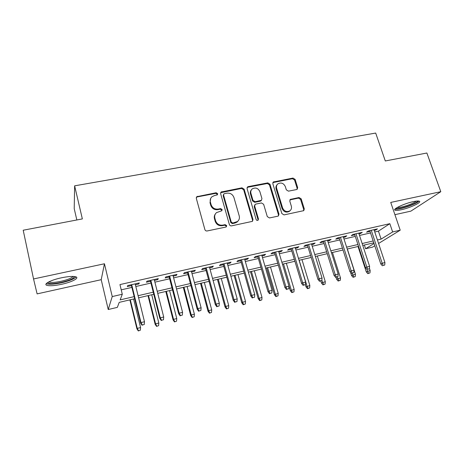 <?xml version="1.0" encoding="UTF-8"?>
<svg xmlns="http://www.w3.org/2000/svg" width="464" height="464" viewBox="0 0 464 464"><rect width="100%" height="100%" fill="white"/><g stroke="black" fill="none" stroke-linecap="round" stroke-linejoin="round"><path stroke-width="0.7" d="M217.68 193.703L216.137 192.751L196.765 196.701L196.307 198.343L204.885 229.581C205.285 230.62 206.033 231.084 207.141 230.968L225.811 227.064L226.299 226.838L226.687 225.597L225.127 224.634L222.732 225.133C219.246 225.498 216.862 224.031 215.58 220.736L214.855 218.138C214.333 215.928 214.878 214.09 216.497 212.622L221.804 210.76L222.157 209.566L220.609 208.603L218.219 209.078C214.745 209.421 212.379 207.959 211.108 204.694L210.389 202.124C209.885 200.019 210.383 198.244 211.897 196.811L214.426 195.582L217.355 194.863L217.68 193.703M217.32 194.892L217.297 194.329L215.754 193.372L197.264 196.91L196.307 197.455M226.252 226.873L226.275 226.142L224.721 225.185L222.331 225.678L222.732 225.133M221.763 210.795L221.763 210.146L220.214 209.194L217.831 209.67L218.219 209.078M413.314 201.625C404.237 203.493 392.068 209.293 395.079 210.215C396.024 210.586 398.077 210.436 401.232 209.757C409.996 207.936 422.217 202.234 419.34 201.202C418.441 200.825 416.428 200.97 413.314 201.625M61.283 277.832C50.86 280.012 42.978 284.183 46.858 285.331C49.712 286.097 54.642 285.749 61.654 284.281C71.74 282.135 79.675 278.058 75.881 276.834C73.202 276.057 68.336 276.393 61.283 277.832M296.583 189.556L297.18 189.289L297.673 187.607L295.121 179.382L293.016 178.066L273.29 182.01L272.82 183.663L281.863 213.568L284.014 214.902L303.752 210.656L304.291 208.899L301.165 198.83L299.048 197.507L290.307 199.416L289.791 201.132L291.328 206.149C291.833 208.098 291.351 209.658 289.884 210.836C286.7 212.321 284.275 211.352 282.605 207.942L276.637 188.285C276.167 186.464 276.59 184.979 277.913 183.831C281.114 182.213 283.585 183.129 285.331 186.592L286.329 189.834L288.451 191.156L296.583 189.556M374.761 231.971L378.433 231.13L389.841 223.683L392.637 231.942L400.212 230.196L378.578 243.455M33.547 278.957L37.108 293.886L101.216 279.693L104.452 263.767L33.547 278.957L23.2 230.225L82.354 218.915L74.629 185.832L375.689 133.058L385.294 160.967L426.88 153.016L440.8 191.702L390.734 202.426L400.212 230.196M104.452 263.767L112.242 296.56L122.287 294.246L120.159 299.889L134.148 296.629M389.841 223.683L119.956 284.577L122.287 294.246M244.122 189.167L241.953 187.821L221.096 192.026L220.626 193.674L229.361 224.489C229.761 225.516 230.504 225.974 231.582 225.858L252.451 221.345L253.002 219.571L244.122 189.167L243.675 189.793L241.512 188.448L220.644 192.705M248.252 186.615L267.815 182.88L269.955 184.214L278.98 214.165L278.435 215.934L277.837 216.195L269.462 217.947L267.287 216.601L263.633 204.293L261.47 202.948L255.867 204.073L255.2 204.38L254.684 206.097L258.471 218.973L258.083 220.214C257.218 220.638 256.557 220.388 256.111 219.466L247.063 188.604L247.532 186.951L248.252 186.615L247.793 187.247L267.316 183.512L267.815 182.88M394.916 214.675L410.866 211.143L440.8 191.702M135.384 284.734L138.829 283.951L139.299 282.93L127.722 285.557L127.327 286.566L131.457 285.627M154.454 280.395L157.719 279.659L158.311 278.615L146.949 281.196L146.427 282.222L150.498 281.3M173.182 276.138L176.274 275.436L176.987 274.381L165.822 276.915L165.178 277.959L169.198 277.043M191.58 271.956L194.497 271.295L195.327 270.216L184.359 272.704L183.599 273.772L187.566 272.867M209.653 267.85L212.402 267.223L213.341 266.127L202.571 268.575L201.695 269.654L205.61 268.766M227.406 263.813L229.999 263.221L231.049 262.114L220.464 264.515L219.478 265.611L223.346 264.735M244.853 259.846L247.289 259.289L248.443 258.164L238.038 260.524L236.953 261.638L240.77 260.774M262.003 255.942L264.289 255.426L265.541 254.284L255.316 256.604L254.121 257.735L257.897 256.876M278.858 252.114L280.998 251.627L282.344 250.467L272.293 252.752L271.005 253.895L274.729 253.048M295.423 248.344L297.424 247.892L298.868 246.72L288.985 248.965L287.599 250.125L291.282 249.29M311.715 244.638L313.583 244.215L315.114 243.032L305.399 245.236L303.92 246.413L307.557 245.589M327.741 240.996L329.469 240.601L331.087 239.407L321.535 241.576L319.969 242.765L323.559 241.947M343.499 237.417L345.1 237.052L346.799 235.84L337.403 237.974L335.756 239.175L339.3 238.368M358.997 233.891L360.476 233.554L362.256 232.336L353.011 234.43L351.283 235.642L354.786 234.848M121.226 289.843L131.892 287.407M135.819 286.514L150.939 283.057M154.901 282.158L169.65 278.789M173.635 277.878L188.024 274.595M192.038 273.679L206.074 270.477M210.117 269.555L223.81 266.423M227.876 265.501L241.245 262.444M245.328 261.516L258.373 258.535M262.485 257.601L275.216 254.69M279.345 253.75L291.769 250.914M295.916 249.968L308.05 247.196M312.214 246.245L324.058 243.542M328.239 242.591L339.805 239.946M344.004 238.989L355.296 236.414M359.507 235.451L370.533 232.934M374.245 230.422L375.602 230.115L377.464 228.885L368.37 230.95L366.554 232.174L370.023 231.385M74.629 185.832L74.217 208.661L76.838 219.971M374.784 245.781L372.638 247.097L365.591 248.756L374.036 243.513M364.368 245.015L365.591 248.756M134.67 298.752L119.225 302.366L117.34 307.371L108.228 309.523L112.242 296.56M101.216 279.693L108.228 309.523M377.418 239.975L381.101 239.117L392.637 231.942M138.086 295.713L153.236 292.187M157.203 291.259L171.982 287.819M175.972 286.891L190.391 283.533M194.41 282.593L208.475 279.322M212.524 278.377L226.241 275.181M230.312 274.236L243.704 271.115M247.799 270.164L260.861 267.119M264.979 266.162L277.733 263.192M281.863 262.23L294.315 259.33M298.468 258.361L310.619 255.531M314.789 254.562L326.65 251.795M330.838 250.821L342.42 248.124M346.62 247.15L357.93 244.511M362.146 243.53L373.189 240.961M373.798 242.805L362.755 245.392M358.539 246.378L347.223 249.023M343.018 250.009L331.435 252.718M327.248 253.698L315.381 256.476M311.211 257.45L299.054 260.292M294.895 261.267L282.448 264.178M278.307 265.147L265.553 268.128M261.435 269.097L248.362 272.153M244.267 273.11L230.875 276.242M226.803 277.199L213.075 280.407M209.026 281.358L194.955 284.647M190.936 285.586L176.511 288.962M172.515 289.896L157.731 293.358M153.764 294.286L138.603 297.83M378.433 231.13L381.101 239.117M138.829 283.951L138.614 283.086M157.719 279.659L157.499 278.8M176.274 275.436L176.053 274.589M194.497 271.295L194.271 270.454M212.402 267.223L212.176 266.394M229.999 263.221L229.767 262.404M247.289 259.289L247.057 258.477M264.289 255.426L264.051 254.62M280.998 251.627L280.761 250.827M297.424 247.892L297.186 247.103M313.583 244.215L313.339 243.438M329.469 240.601L329.225 239.83M345.1 237.052L344.856 236.286M360.476 233.554L360.226 232.795M375.602 230.115L375.353 229.361M210.731 198.308L210.018 202.727L210.389 202.124M217.831 209.67C214.368 210.006 212.002 208.551 210.737 205.291L210.018 202.727M215.331 214.02C214.316 215.406 214.032 216.966 214.472 218.701L214.855 218.138M222.331 225.678C218.851 226.049 216.473 224.582 215.197 221.293L214.472 218.701M252.422 221.363L252.526 220.127L243.675 189.793M224.431 193.662L223.897 193.917L223.567 195.077L231.246 222.088L232.8 223.045L237.475 221.525C239.192 220.058 239.772 218.179 239.221 215.893L233.937 197.531C232.667 194.317 230.33 192.867 226.919 193.181L224.431 193.662M223.567 194.428L223.167 195.692L223.567 195.077M238.102 220.945L237.034 222.082L234.865 223.074L232.371 223.59L230.823 222.639L223.167 195.692M278.33 216.004L278.446 214.728L269.445 184.846L267.316 183.512M254.777 204.902L254.208 206.683L257.984 219.53L258.471 218.973M257.955 220.301L257.984 219.53M259.869 191.632C258.077 188.077 255.531 187.172 252.219 188.918C250.92 190.083 250.49 191.568 250.943 193.372L253.002 200.373L255.171 201.718L261.435 200.303L261.94 198.598L259.869 191.632M251.343 189.933C250.357 191.081 250.073 192.432 250.479 193.987L250.943 193.372M261.348 200.402L260.281 201.196L254.695 202.31L252.532 200.97L250.479 193.987M247.793 187.247L247.097 187.566M277.101 184.713C276.005 185.855 275.674 187.253 276.115 188.9L276.637 188.285M290.087 210.679L289.327 211.398C286.149 212.883 283.724 211.92 282.06 208.516L276.115 188.9M303.578 210.76L303.7 209.467L300.579 199.421L298.468 198.105L289.878 199.92M297.035 189.387L297.105 188.222L294.559 180.02L292.459 178.704L272.861 182.584M138.313 330.942L140.337 330.217L138.313 330.942L136.932 328.866L137.251 328.379L140.569 327.549L133.591 299.002M138.492 330.675L137.251 328.379L130.291 299.773M136.932 328.866L129.885 299.872M140.569 327.549L140.337 330.217M131.242 284.763L140.633 323.124L140.986 322.579L131.701 284.658M142.297 325.009L144.24 324.527L142.297 325.009L140.986 322.579L144.484 321.714L135.169 283.869M140.633 323.124L142.094 325.305M144.24 324.527L144.484 321.714M74.379 276.515C74.101 278.406 69.739 280.366 61.306 282.402C53.737 283.927 49.219 284.038 47.757 282.738L47.693 282.501M48.824 281.868L49.254 282.083C51.527 282.715 55.471 282.454 61.091 281.288C67.669 279.751 71.676 278.127 73.115 276.428M46.255 283.649L46.632 283.817C49.462 284.589 54.363 284.252 61.329 282.802C69.206 280.969 74.136 279.009 76.131 276.938M395.061 209.078C398.472 210.215 416.788 204.085 418.899 201.069M417.577 201.005C417.971 203.423 397.138 210.407 396.053 208.243M397.236 207.489C400.293 208.191 414.097 203.563 416.15 201.127M156.554 326.389L158.595 325.658L156.554 326.389L155.162 324.336L155.562 323.831L158.821 323.019L151.734 294.762M156.78 326.111L155.562 323.831L148.492 295.516M155.162 324.336L147.999 295.632M158.821 323.019L158.595 325.658M174.481 321.912L176.535 321.181L174.481 321.912L173.072 319.887L173.553 319.36L176.761 318.565L169.569 290.586M174.754 321.622L173.553 319.36L166.379 291.334M173.072 319.887L165.805 291.467M176.761 318.565L176.535 321.181M192.108 317.509L194.172 316.779L192.108 317.509L190.681 315.508L191.238 314.969L194.393 314.186L187.096 286.485M192.421 317.214L191.238 314.969L183.964 287.216M190.681 315.508L183.309 287.373M194.393 314.186L194.172 316.779M209.432 313.183L211.509 312.452L209.432 313.183L207.994 311.205L208.626 310.648L211.723 309.882L204.334 282.454M209.786 312.881L208.626 310.648L201.254 283.173M207.994 311.205L200.523 283.347M211.723 309.882L211.509 312.452M150.284 280.442L159.825 318.397L160.271 317.834L150.829 280.314M161.559 320.241L163.467 319.771L161.559 320.241L160.271 317.834L163.705 316.987L154.239 279.543M159.825 318.397L161.31 320.554M163.467 319.771L163.705 316.987M168.977 276.196L178.675 313.757L179.208 313.171L169.621 276.051M180.473 315.566L182.346 315.102L180.473 315.566L179.208 313.171L182.578 312.342L172.962 275.291M178.675 313.757L180.171 315.885M182.346 315.102L182.578 312.342M187.346 272.032L197.183 309.198L197.803 308.601L188.071 271.863M199.044 310.973L200.883 310.52L199.044 310.973L197.803 308.601L201.115 307.783L191.359 271.121M197.183 309.198L198.696 311.303M200.883 310.52L201.115 307.783M205.39 267.937L215.36 304.726L216.062 304.106L206.196 267.751M217.28 306.46L219.089 306.014L217.28 306.46L216.062 304.106L219.315 303.305L209.426 267.02M215.36 304.726L216.885 306.797M219.089 306.014L219.315 303.305M226.467 308.931L228.549 308.2L226.467 308.931L225.017 306.977L225.719 306.408L228.764 305.648L221.282 278.487M226.861 308.618L225.719 306.408L218.254 279.195M225.017 306.977L217.448 279.386M228.764 305.648L228.549 308.2M223.114 263.912L233.218 300.33L234.001 299.692L224.008 263.709M235.196 302.029L236.971 301.594L235.196 302.029L234.001 299.692L237.197 298.909L227.18 262.989M233.218 300.33L234.761 302.377M236.971 301.594L237.197 298.909M243.211 304.749L245.311 304.013L243.211 304.749L241.756 302.818L242.527 302.232L245.526 301.49L237.951 274.589M243.646 304.43L242.527 302.232L234.97 275.285M241.756 302.818L234.1 275.488M245.526 301.49L245.311 304.013M240.538 259.956L250.769 296.009L251.627 295.359L241.506 259.736M252.799 297.679L254.539 297.244L252.799 297.679L251.627 295.359L254.765 294.588L244.621 259.028M250.769 296.009L252.317 298.033M254.539 297.244L254.765 294.588M259.689 300.637L261.795 299.901L259.689 300.637L258.216 298.723L262.003 297.395L254.347 270.75M260.159 300.312L259.057 298.126L251.413 271.44M258.216 298.723L250.473 271.66M262.003 297.395L261.795 299.901M257.659 256.07L268.006 291.763L268.94 291.096L258.703 255.838M270.094 293.399L271.805 292.975L270.094 293.399L268.94 291.096L272.026 290.342L261.766 255.142M268.006 291.763L269.572 293.764M271.805 292.975L272.026 290.342M275.889 296.589L278.006 295.852L275.889 296.589L274.41 294.698L278.214 293.37L270.477 266.98M276.399 296.258L275.314 294.089L267.595 267.653M274.41 294.698L266.585 267.89M278.214 293.37L278.006 295.852M274.491 252.254L284.954 287.587L285.957 286.914L275.604 251.998M287.088 289.194L288.77 288.782L287.088 289.194L285.957 286.914L288.985 286.166L278.62 251.314M284.954 287.587L286.526 289.565M288.77 288.782L288.985 286.166M291.833 292.61L293.956 291.873L291.833 292.61L290.342 290.742L294.159 289.408L286.346 263.268M292.372 292.268L291.311 290.116L283.51 263.929M290.342 290.742L288.985 286.189M294.159 289.408L293.956 291.873M291.044 248.495L301.612 283.487L302.679 282.796L292.227 248.228M303.792 285.064L305.445 284.658L303.792 285.064L302.679 282.796L305.66 282.066L295.185 247.556M301.612 283.487L303.195 285.441M305.445 284.658L305.66 282.066M307.516 288.695L309.65 287.958L307.516 288.695L306.014 286.845L309.848 285.511L301.96 259.614M308.09 288.347L307.046 286.213L299.17 260.269M306.014 286.845L305.364 284.705M309.848 285.511L309.65 287.958M307.313 244.801L317.985 279.456L319.122 278.754L308.566 244.522M320.212 281.004L321.842 280.598L320.212 281.004L319.122 278.754L322.051 278.035L311.477 243.861M317.985 279.456L319.58 281.387M321.842 280.598L322.051 278.035M322.95 284.844L325.09 284.107L322.95 284.844L321.436 283.011L325.287 281.677L317.33 256.018M323.559 284.484L321.871 280.244M321.436 283.011L320.839 281.074M325.287 281.677L325.09 284.107M323.315 241.17L334.086 275.488L335.286 274.775L324.632 240.874M336.359 277.008L337.96 276.614L336.359 277.008L335.286 274.775L338.169 274.067L327.497 240.224M334.086 275.488L335.687 277.402M337.96 276.614L338.169 274.067M338.14 281.051L340.286 280.314L338.14 281.051L336.62 279.241L340.483 277.907L332.456 252.48M338.778 280.691L337.27 277.008M336.62 279.241L336.017 277.321M340.483 277.907L340.286 280.314M339.056 237.597L349.92 271.591L351.178 270.866L340.431 237.29M352.234 273.081L353.812 272.693L352.234 273.081L351.178 270.866L354.015 270.17L343.25 236.646M349.92 271.591L351.532 273.482M353.812 272.693L354.015 270.17M353.087 277.315L355.244 276.579L353.087 277.315L351.561 275.529L355.436 274.195L347.345 248.994M353.759 276.95L352.263 273.302M351.561 275.529L350.535 272.316M355.436 274.195L355.244 276.579M354.537 234.088L365.487 267.757L366.809 267.02L355.975 233.757M367.848 269.224L369.396 268.842L367.848 269.224L366.809 267.02L369.599 266.336L358.747 233.131M365.487 267.757L367.111 269.625M369.396 268.842L369.599 266.336M367.801 273.644L369.965 272.907L367.801 273.644L366.27 271.869L370.156 270.535L369.437 268.337M368.503 273.267L366.954 269.445M366.27 271.869L358.022 246.494M370.156 270.535L369.965 272.907M369.773 230.631L380.805 263.987L382.185 263.239L371.27 230.289M383.206 265.425L384.726 265.048L383.206 265.425L382.185 263.239L384.929 262.566L373.996 229.668M380.805 263.987L382.435 265.837M384.726 265.048L384.929 262.566M215.754 193.372L216.137 192.751M224.721 225.185L225.127 224.634M220.214 209.194L220.609 208.603M210.737 205.291L211.108 204.694M215.197 221.293L215.58 220.736M197.264 196.91L197.6 196.289M252.526 220.127L253.002 219.571M221.473 192.282L221.867 191.655M241.512 188.448L241.953 187.821M230.823 222.639L231.246 222.088M232.371 223.59L232.8 223.045M234.865 223.074L235.3 222.523M269.445 184.846L269.955 184.214M278.446 214.728L278.98 214.165M254.208 206.683L254.684 206.097M252.532 200.97L253.002 200.373M254.695 202.31L255.171 201.718M260.281 201.196L260.774 200.605M282.06 208.516L282.605 207.942M290.342 199.74L290.905 199.149M298.468 198.105L299.048 197.507M300.579 199.421L301.165 198.83M303.7 209.467L304.291 208.899M273.435 182.34L273.951 181.708M292.459 178.704L293.016 178.066M294.559 180.02L295.121 179.382M297.105 188.222L297.673 187.607M395.079 210.215L394.812 209.432M196.434 197.322L196.765 196.701M220.702 192.653L221.096 192.026M237.034 222.082L237.475 221.525M260.942 200.9L261.435 200.303M247.103 187.549L247.532 186.951M289.327 211.398L289.884 210.836M289.959 199.781L290.307 199.416M272.902 182.485L273.29 182.01M48.07 282.274L47.757 282.738M49.172 281.7L49.254 282.083"/></g></svg>
